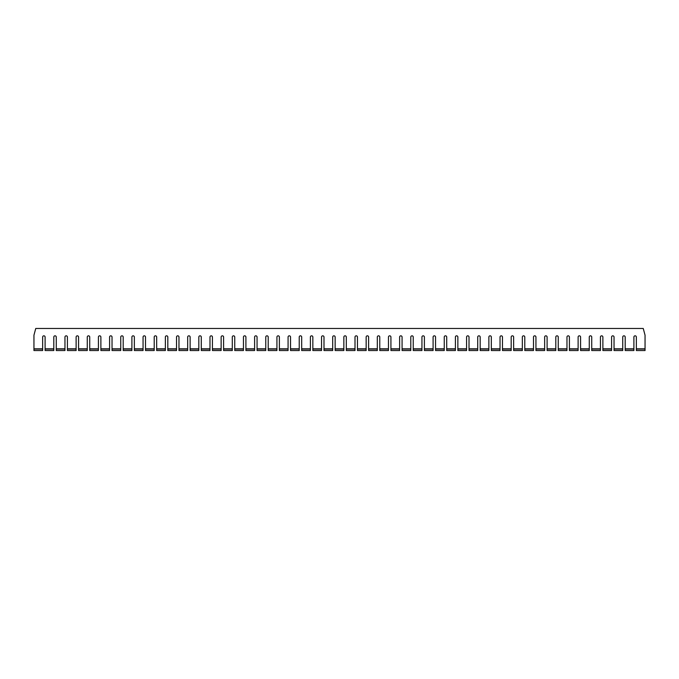 <?xml version="1.0" encoding="UTF-8"?>
<svg xmlns="http://www.w3.org/2000/svg" width="679" height="679" viewBox="0 0 679 679"><rect width="100%" height="100%" fill="white"/><g stroke="black" fill="none" stroke-linecap="round" stroke-linejoin="round"><path stroke-width="1.02" d="M645.05 349.065L645.05 335.205L643.242 328.466L35.758 328.466L33.95 335.205L33.95 349.065L42.65 349.065L42.65 337.047A1.222 1.222 0 0 1 43.88 335.825A1.222 1.222 0 0 1 45.103 337.047L45.103 349.065L53.811 349.065L53.811 337.047A1.222 1.222 0 0 1 55.033 335.825A1.222 1.222 0 0 1 56.264 337.047L56.264 349.065L64.963 349.065L64.963 337.047A1.222 1.222 0 0 1 66.194 335.825A1.222 1.222 0 0 1 67.416 337.047L67.416 349.065L76.124 349.065L76.124 337.047A1.222 1.222 0 0 1 77.347 335.825A1.222 1.222 0 0 1 78.569 337.047L78.569 349.065L87.277 349.065L87.277 337.047A1.222 1.222 0 0 1 88.499 335.825A1.222 1.222 0 0 1 89.73 337.047L89.73 349.065L98.43 349.065L98.43 337.047A1.222 1.222 0 0 1 99.66 335.825A1.222 1.222 0 0 1 100.882 337.047L100.882 349.065L109.591 349.065L109.591 337.047A1.222 1.222 0 0 1 110.813 335.825A1.222 1.222 0 0 1 112.035 337.047L112.035 349.065L120.743 349.065L120.743 337.047A1.222 1.222 0 0 1 121.965 335.825A1.222 1.222 0 0 1 123.196 337.047L123.196 349.065L131.896 349.065L131.896 337.047A1.222 1.222 0 0 1 133.126 335.825A1.222 1.222 0 0 1 134.349 337.047L134.349 349.065L143.057 349.065L143.057 337.047A1.222 1.222 0 0 1 144.279 335.825A1.222 1.222 0 0 1 145.501 337.047L145.501 349.065L154.209 349.065L154.209 337.047A1.222 1.222 0 0 1 155.432 335.825A1.222 1.222 0 0 1 156.662 337.047L156.662 349.065L165.362 349.065L165.362 337.047A1.222 1.222 0 0 1 166.593 335.825A1.222 1.222 0 0 1 167.815 337.047L167.815 349.065L176.523 349.065L176.523 337.047A1.222 1.222 0 0 1 177.745 335.825A1.222 1.222 0 0 1 178.967 337.047L178.967 349.065L187.676 349.065L187.676 337.047A1.222 1.222 0 0 1 188.898 335.825A1.222 1.222 0 0 1 190.128 337.047L190.128 349.065L198.828 349.065L198.828 337.047A1.222 1.222 0 0 1 200.059 335.825A1.222 1.222 0 0 1 201.281 337.047L201.281 349.065L209.989 349.065L209.989 337.047A1.222 1.222 0 0 1 211.211 335.825A1.222 1.222 0 0 1 212.434 337.047L212.434 349.065L221.142 349.065L221.142 337.047A1.222 1.222 0 0 1 222.364 335.825A1.222 1.222 0 0 1 223.595 337.047L223.595 349.065L232.294 349.065L232.294 337.047A1.222 1.222 0 0 1 233.525 335.825A1.222 1.222 0 0 1 234.747 337.047L234.747 349.065L243.455 349.065L243.455 337.047A1.222 1.222 0 0 1 244.678 335.825A1.222 1.222 0 0 1 245.908 337.047L245.908 349.065L254.608 349.065L254.608 337.047A1.222 1.222 0 0 1 255.83 335.825A1.222 1.222 0 0 1 257.061 337.047L257.061 349.065L265.761 349.065L265.761 337.047A1.222 1.222 0 0 1 266.991 335.825A1.222 1.222 0 0 1 268.213 337.047L268.213 349.065L276.922 349.065L276.922 337.047A1.222 1.222 0 0 1 278.144 335.825A1.222 1.222 0 0 1 279.375 337.047L279.375 349.065L288.074 349.065L288.074 337.047A1.222 1.222 0 0 1 289.296 335.825A1.222 1.222 0 0 1 290.527 337.047L290.527 349.065L299.227 349.065L299.227 337.047A1.222 1.222 0 0 1 300.457 335.825A1.222 1.222 0 0 1 301.68 337.047L301.68 349.065L310.388 349.065L310.388 337.047A1.222 1.222 0 0 1 311.61 335.825A1.222 1.222 0 0 1 312.841 337.047L312.841 349.065L321.54 349.065L321.54 337.047A1.222 1.222 0 0 1 322.763 335.825A1.222 1.222 0 0 1 323.993 337.047L323.993 349.065L332.693 349.065L332.693 337.047A1.222 1.222 0 0 1 333.924 335.825A1.222 1.222 0 0 1 335.146 337.047L335.146 349.065L343.854 349.065L343.854 337.047A1.222 1.222 0 0 1 345.076 335.825A1.222 1.222 0 0 1 346.307 337.047L346.307 349.065L355.007 349.065L355.007 337.047A1.222 1.222 0 0 1 356.237 335.825A1.222 1.222 0 0 1 357.46 337.047L357.46 349.065L366.159 349.065L366.159 337.047A1.222 1.222 0 0 1 367.39 335.825A1.222 1.222 0 0 1 368.612 337.047L368.612 349.065L377.32 349.065L377.32 337.047A1.222 1.222 0 0 1 378.543 335.825A1.222 1.222 0 0 1 379.773 337.047L379.773 349.065L388.473 349.065L388.473 337.047A1.222 1.222 0 0 1 389.704 335.825A1.222 1.222 0 0 1 390.926 337.047L390.926 349.065L399.625 349.065L399.625 337.047A1.222 1.222 0 0 1 400.856 335.825A1.222 1.222 0 0 1 402.078 337.047L402.078 349.065L410.787 349.065L410.787 337.047A1.222 1.222 0 0 1 412.009 335.825A1.222 1.222 0 0 1 413.239 337.047L413.239 349.065L421.939 349.065L421.939 337.047A1.222 1.222 0 0 1 423.17 335.825A1.222 1.222 0 0 1 424.392 337.047L424.392 349.065L433.092 349.065L433.092 337.047A1.222 1.222 0 0 1 434.322 335.825A1.222 1.222 0 0 1 435.545 337.047L435.545 349.065L444.253 349.065L444.253 337.047A1.222 1.222 0 0 1 445.475 335.825A1.222 1.222 0 0 1 446.706 337.047L446.706 349.065L455.405 349.065L455.405 337.047A1.222 1.222 0 0 1 456.636 335.825A1.222 1.222 0 0 1 457.858 337.047L457.858 349.065L466.566 349.065L466.566 337.047A1.222 1.222 0 0 1 467.789 335.825A1.222 1.222 0 0 1 469.011 337.047L469.011 349.065L477.719 349.065L477.719 337.047A1.222 1.222 0 0 1 478.941 335.825A1.222 1.222 0 0 1 480.172 337.047L480.172 349.065L488.872 349.065L488.872 337.047A1.222 1.222 0 0 1 490.102 335.825A1.222 1.222 0 0 1 491.324 337.047L491.324 349.065L500.033 349.065L500.033 337.047A1.222 1.222 0 0 1 501.255 335.825A1.222 1.222 0 0 1 502.477 337.047L502.477 349.065L511.185 349.065L511.185 337.047A1.222 1.222 0 0 1 512.407 335.825A1.222 1.222 0 0 1 513.638 337.047L513.638 349.065L522.338 349.065L522.338 337.047A1.222 1.222 0 0 1 523.568 335.825A1.222 1.222 0 0 1 524.791 337.047L524.791 349.065L533.499 349.065L533.499 337.047A1.222 1.222 0 0 1 534.721 335.825A1.222 1.222 0 0 1 535.943 337.047L535.943 349.065L544.651 349.065L544.651 337.047A1.222 1.222 0 0 1 545.874 335.825A1.222 1.222 0 0 1 547.104 337.047L547.104 349.065L555.804 349.065L555.804 337.047A1.222 1.222 0 0 1 557.035 335.825A1.222 1.222 0 0 1 558.257 337.047L558.257 349.065L566.965 349.065L566.965 337.047A1.222 1.222 0 0 1 568.187 335.825A1.222 1.222 0 0 1 569.409 337.047L569.409 349.065L578.118 349.065L578.118 337.047A1.222 1.222 0 0 1 579.34 335.825A1.222 1.222 0 0 1 580.57 337.047L580.57 349.065L589.27 349.065L589.27 337.047A1.222 1.222 0 0 1 590.501 335.825A1.222 1.222 0 0 1 591.723 337.047L591.723 349.065L600.431 349.065L600.431 337.047A1.222 1.222 0 0 1 601.653 335.825A1.222 1.222 0 0 1 602.876 337.047L602.876 349.065L611.584 349.065L611.584 337.047A1.222 1.222 0 0 1 612.806 335.825A1.222 1.222 0 0 1 614.037 337.047L614.037 349.065L622.736 349.065L622.736 337.047A1.222 1.222 0 0 1 623.967 335.825A1.222 1.222 0 0 1 625.189 337.047L625.189 349.065L633.897 349.065L633.897 337.047A1.222 1.222 0 0 1 635.12 335.825A1.222 1.222 0 0 1 636.35 337.047L636.35 349.065L645.05 349.065L645.05 350.534L636.35 350.534L636.35 349.065M625.189 349.065L625.189 350.534L633.897 350.534L633.897 349.065M614.037 349.065L614.037 350.534L622.736 350.534L622.736 349.065M602.876 349.065L602.876 350.534L611.584 350.534L611.584 349.065M591.723 349.065L591.723 350.534L600.431 350.534L600.431 349.065M580.57 349.065L580.57 350.534L589.27 350.534L589.27 349.065M569.409 349.065L569.409 350.534L578.118 350.534L578.118 349.065M558.257 349.065L558.257 350.534L566.965 350.534L566.965 349.065M547.104 349.065L547.104 350.534L555.804 350.534L555.804 349.065M535.943 349.065L535.943 350.534L544.651 350.534L544.651 349.065M524.791 349.065L524.791 350.534L533.499 350.534L533.499 349.065M513.638 349.065L513.638 350.534L522.338 350.534L522.338 349.065M502.477 349.065L502.477 350.534L511.185 350.534L511.185 349.065M491.324 349.065L491.324 350.534L500.033 350.534L500.033 349.065M480.172 349.065L480.172 350.534L488.872 350.534L488.872 349.065M469.011 349.065L469.011 350.534L477.719 350.534L477.719 349.065M457.858 349.065L457.858 350.534L466.566 350.534L466.566 349.065M446.706 349.065L446.706 350.534L455.405 350.534L455.405 349.065M435.545 349.065L435.545 350.534L444.253 350.534L444.253 349.065M424.392 349.065L424.392 350.534L433.092 350.534L433.092 349.065M413.239 349.065L413.239 350.534L421.939 350.534L421.939 349.065M402.078 349.065L402.078 350.534L410.787 350.534L410.787 349.065M390.926 349.065L390.926 350.534L399.625 350.534L399.625 349.065M379.773 349.065L379.773 350.534L388.473 350.534L388.473 349.065M368.612 349.065L368.612 350.534L377.32 350.534L377.32 349.065M357.46 349.065L357.46 350.534L366.159 350.534L366.159 349.065M346.307 349.065L346.307 350.534L355.007 350.534L355.007 349.065M335.146 349.065L335.146 350.534L343.854 350.534L343.854 349.065M323.993 349.065L323.993 350.534L332.693 350.534L332.693 349.065M312.841 349.065L312.841 350.534L321.54 350.534L321.54 349.065M301.68 349.065L301.68 350.534L310.388 350.534L310.388 349.065M290.527 349.065L290.527 350.534L299.227 350.534L299.227 349.065M279.375 349.065L279.375 350.534L288.074 350.534L288.074 349.065M268.213 349.065L268.213 350.534L276.922 350.534L276.922 349.065M257.061 349.065L257.061 350.534L265.761 350.534L265.761 349.065M245.908 349.065L245.908 350.534L254.608 350.534L254.608 349.065M234.747 349.065L234.747 350.534L243.455 350.534L243.455 349.065M223.595 349.065L223.595 350.534L232.294 350.534L232.294 349.065M212.434 349.065L212.434 350.534L221.142 350.534L221.142 349.065M201.281 349.065L201.281 350.534L209.989 350.534L209.989 349.065M190.128 349.065L190.128 350.534L198.828 350.534L198.828 349.065M178.967 349.065L178.967 350.534L187.676 350.534L187.676 349.065M167.815 349.065L167.815 350.534L176.523 350.534L176.523 349.065M156.662 349.065L156.662 350.534L165.362 350.534L165.362 349.065M145.501 349.065L145.501 350.534L154.209 350.534L154.209 349.065M134.349 349.065L134.349 350.534L143.057 350.534L143.057 349.065M123.196 349.065L123.196 350.534L131.896 350.534L131.896 349.065M112.035 349.065L112.035 350.534L120.743 350.534L120.743 349.065M100.882 349.065L100.882 350.534L109.591 350.534L109.591 349.065M89.73 349.065L89.73 350.534L98.43 350.534L98.43 349.065M78.569 349.065L78.569 350.534L87.277 350.534L87.277 349.065M67.416 349.065L67.416 350.534L76.124 350.534L76.124 349.065M56.264 349.065L56.264 350.534L64.963 350.534L64.963 349.065M45.103 349.065L45.103 350.534L53.811 350.534L53.811 349.065M42.65 349.065L42.65 350.534L33.95 350.534L33.95 349.065M645.05 348.819L636.35 348.819M633.897 348.819L625.189 348.819M622.736 348.819L614.037 348.819M611.584 348.819L602.876 348.819M600.431 348.819L591.723 348.819M589.27 348.819L580.57 348.819M578.118 348.819L569.409 348.819M566.965 348.819L558.257 348.819M555.804 348.819L547.104 348.819M544.651 348.819L535.943 348.819M533.499 348.819L524.791 348.819M522.338 348.819L513.638 348.819M511.185 348.819L502.477 348.819M500.033 348.819L491.324 348.819M488.872 348.819L480.172 348.819M477.719 348.819L469.011 348.819M466.566 348.819L457.858 348.819M455.405 348.819L446.706 348.819M444.253 348.819L435.545 348.819M433.092 348.819L424.392 348.819M421.939 348.819L413.239 348.819M410.787 348.819L402.078 348.819M399.625 348.819L390.926 348.819M388.473 348.819L379.773 348.819M377.32 348.819L368.612 348.819M366.159 348.819L357.46 348.819M355.007 348.819L346.307 348.819M343.854 348.819L335.146 348.819M332.693 348.819L323.993 348.819M321.54 348.819L312.841 348.819M310.388 348.819L301.68 348.819M299.227 348.819L290.527 348.819M288.074 348.819L279.375 348.819M276.922 348.819L268.213 348.819M265.761 348.819L257.061 348.819M254.608 348.819L245.908 348.819M243.455 348.819L234.747 348.819M232.294 348.819L223.595 348.819M221.142 348.819L212.434 348.819M209.989 348.819L201.281 348.819M198.828 348.819L190.128 348.819M187.676 348.819L178.967 348.819M176.523 348.819L167.815 348.819M165.362 348.819L156.662 348.819M154.209 348.819L145.501 348.819M143.057 348.819L134.349 348.819M131.896 348.819L123.196 348.819M120.743 348.819L112.035 348.819M109.591 348.819L100.882 348.819M98.43 348.819L89.73 348.819M87.277 348.819L78.569 348.819M76.124 348.819L67.416 348.819M64.963 348.819L56.264 348.819M53.811 348.819L45.103 348.819M42.65 348.819L33.95 348.819"/></g></svg>
